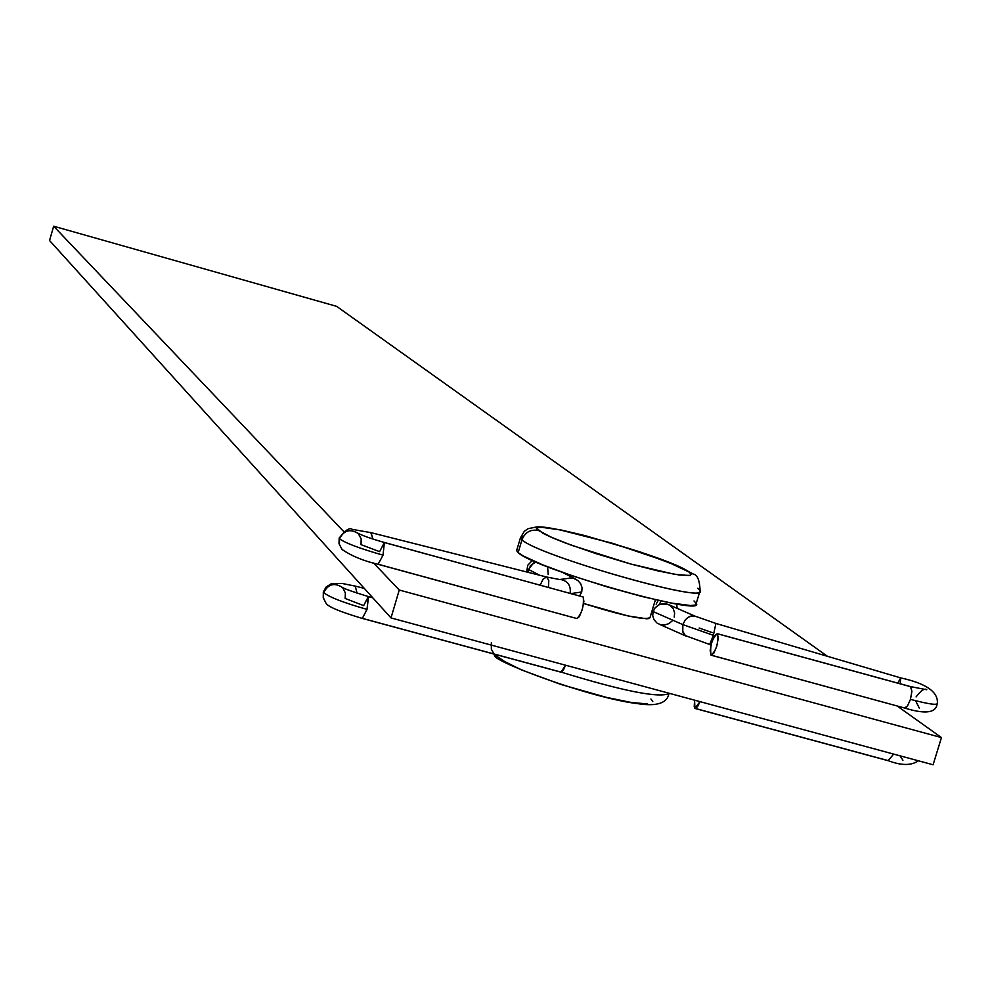 <?xml version="1.0" encoding="UTF-8"?>
<svg xmlns="http://www.w3.org/2000/svg" width="991" height="991" viewBox="0 0 991 991"><rect width="100%" height="100%" fill="white"/><g stroke="black" fill="none" stroke-linecap="round" stroke-linejoin="round"><path stroke-width="1.49" d="M697.813 588.245L700.104 590.611C710.968 604.894 537.159 555.356 521.972 539.785L518.157 552.594C533.245 568.487 707.017 617.963 696.252 603.358L699.696 591.937M693.316 574.111L689.166 572.092L691.185 574.408L689.34 575.585L674.413 574.272L630.536 563.953L595.616 553.498L564.548 542.672L552.52 537.816L538.435 530.458C530.544 529.12 525.044 532.217 521.972 539.785C536.242 554.638 702.433 602.726 700.166 591.379M650.059 617.455L649.353 618.508L646.64 618.793L628.071 615.944L583.637 603.494C623.389 615.944 645.537 620.601 650.059 617.455L655.398 599.716M647.606 703.944L631.304 702.483L606.269 697.33L561.104 684.521L521.179 669.792L504.568 661.48L494.038 654.357M941.45 737.577L897.115 705.964L941.45 737.577L399.249 590.029L373.595 563.012L399.249 590.029L390.999 617.926L49.55 240.516L390.999 617.926L399.249 590.029L941.45 737.577L933.101 764.779L390.999 617.926L933.101 764.779L941.45 737.577M827.473 656.315L336.655 306.355L827.473 656.315M343.803 531.659L53.663 226.221L49.55 240.516L53.663 226.221L336.655 306.355L53.663 226.221L343.803 531.659M669.408 693.415C659.548 698.345 623.574 691.272 561.476 672.208C623.835 691.346 659.82 698.395 669.42 693.353M650.938 699.027L652.784 701.554M491.35 642.626L491.35 649.241L494.571 654.927M689.166 572.092L667.042 561.637L612.872 543.39L559.407 529.751L542.882 527.323L538.497 527.46L536.986 528.513L542.82 533.22L549.993 536.701L571.584 545.285L630.536 563.953L658.519 571.051L679.454 575.065L690.157 575.399L691.148 574.185L689.166 572.092C670.461 556.954 516.645 514.391 538.435 530.458C530.544 529.12 525.044 532.217 521.972 539.785L520.411 537.902L523.756 536.007M700.104 590.611C699.658 580.181 697.342 574.644 693.143 574L679.937 566.889L639.74 551.776L585.309 535.685L561.674 530.111L537.717 526.741L528.141 528.661L524.313 531.312L520.411 537.902L516.608 550.674L518.157 552.594L521.972 539.785M516.943 549.522L516.546 550.24L518.157 552.594L523.186 555.914L542.783 564.895L572.476 575.858L607.644 587.044L642.626 596.644L671.799 603.135L690.603 605.526L695.187 605.055L696.314 603.507L693.985 600.955M325.729 602.739L323.475 597.969L323.487 591.416L323.475 597.969L325.729 602.739M893.671 754.101L888.134 760.605L893.671 754.101M364.217 588.332L355.261 586.115L357.057 593.175L355.261 586.115L341.796 583.402L331.093 583.848L326.051 587.068L323.326 591.924L323.252 597.87L325.853 602.875C327.141 606.381 339.294 611.558 362.297 618.421L367.017 609.391C343.741 602.776 329.309 597.189 323.723 592.643C329.309 597.189 343.741 602.776 367.017 609.391L368.367 596.557M342.985 588.171L345.376 593.014L345.141 598.453L363.672 605.612L368.379 596.57L372.827 597.858L368.528 596.681L367.017 609.391L362.322 618.434M342.13 587.279C334.178 582.374 328.046 584.157 323.723 592.643C328.046 584.157 334.178 582.374 342.13 587.279M694.914 708.33L694.567 700.166L694.22 706.719L694.914 708.33L697.59 706.707L699.98 701.628L694.914 708.33M565.551 665.221L563.247 670.35L560.993 672.183L565.551 665.221M695.62 708.528L888.134 760.605M362.656 618.446L560.795 672.047M357.689 533.17C349.786 528.587 343.741 530.458 339.579 538.782C345.264 543.056 359.745 548.506 383.034 555.158L384.372 542.461L383.034 555.158L378.116 564.226L383.034 555.158C359.745 548.506 345.264 543.056 339.579 538.782C343.741 530.458 349.786 528.587 357.689 533.17M910.481 686.59L911.893 691.272L910.469 699.361C928.753 704.192 937.697 705.456 937.288 703.164C937.697 705.456 928.753 704.192 910.469 699.361L911.893 691.272L910.741 686.726L717.434 633.769C718.599 642.849 716.53 649.997 711.191 655.212L710.163 650.579L711.711 642.478L714.709 635.528L717.434 633.769L718.264 638.266L716.716 646.392L713.706 653.366L710.993 655.088C709.829 646.008 711.91 638.861 717.236 633.658L910.035 686.528M897.784 683.183L900.67 677.881L900.212 683.778L900.683 677.881L715.898 623.438L713.371 635.318L682.836 624.615L682.787 631.899L684.087 634.351L686.788 636.42M711.055 644.881L709.692 644.484L713.371 635.318L709.692 644.484L685.388 635.64L682.539 631.007L682.836 624.615L653.106 611.558L652.722 615.721L653.106 611.558L682.836 624.615L685.227 619.97L687.94 617.393L692.09 615.795L695.1 616.179L691.111 615.956L687.989 617.356L685.252 619.945L682.836 624.615L713.371 635.318L715.898 623.438L695.1 616.179L668.008 604.386L662.508 603.705L658.408 605.055L655.101 607.805L653.106 611.558L655.101 607.805L659.411 604.56L666.794 603.99L669.817 605.303M699.175 628.034L712.219 632.605M370.783 532.588L372.901 539.03L371.03 532.65M339.318 537.667L339.579 538.782L339.318 537.667M358.494 533.938L361.182 538.931L361.009 544.641L379.615 551.653L384.384 542.473L582.72 596.867M581.742 591.986L570.94 593.584L581.742 591.986L579.71 595.727L581.742 591.986L582.089 587.774L581.742 591.986M341.932 549.299L339.38 544.381L339.579 538.782L339.38 544.381L341.932 549.299M378.574 564.35L577.01 618.582C581.952 613.218 584.033 606.034 583.253 597.016L384.52 542.572L583.253 597.016L583.872 601.475L582.237 609.626L579.314 616.675L576.836 618.471M528.5 569.441L528.042 572.315L530.433 565.7L535.735 561.959L533.567 562.938L528.5 569.441L539.562 575.214L528.5 569.441M651.967 611.137L653.081 611.633M656.153 604.176L658.235 600.36L656.153 604.176M547.602 566.815L548.209 574.545M654.01 619.685L652.722 615.721L654.01 619.685L656.76 622.819L654.01 619.685M657.38 623.265L660.563 624.664L664.85 624.937L668.95 623.599L672.245 620.849M711.625 655.274L904.498 707.983L907.471 706.013L910.469 699.361L907.496 705.976L905.687 707.834L904.275 707.859M714.61 635.689L713.371 635.318L714.61 635.689M668.727 604.696L668.008 604.386M670.597 605.835L673.347 608.982L674.623 612.933L674.239 617.108M677.113 608.35L676.717 604.002L677.113 608.35M580.689 583.724L582.089 587.774L580.689 583.724L577.765 580.441L580.689 583.724M573.764 578.434L577.765 580.441L573.764 578.434L569.28 578.026L573.764 578.434M540.157 585.148L543.279 578.831L546.747 577.035L548.766 580.491L548.469 587.428L548.779 580.515L546.784 577.047L371.068 532.663L352.239 529.355C349.588 527.299 345.24 530.21 339.17 538.113L339.009 543.675L342.068 549.46C351.681 556.075 363.734 561.03 378.252 564.337L577.01 618.582M570.135 593.361C571.089 585.508 567.781 580.85 560.212 579.388L560.41 579.401C567.868 580.974 571.101 585.619 570.135 593.361M493.679 653.973L494.682 655.051C488.29 659.659 590.438 698.308 637.882 703.672C656.352 706.521 666.67 703.362 668.838 694.171M902.937 760.258L900.026 755.823M918.335 760.778C911.46 765.659 901.575 765.671 888.654 760.828M372.74 597.759L368.379 596.57C351.619 591.454 342.589 588.171 341.288 586.746L342.973 588.159M695.372 708.54L888.394 760.766M362.297 618.421L560.993 672.183M358.469 533.901L356.921 532.7C361.888 535.437 371.043 538.695 384.384 542.473M937.362 703.288C938.291 691.916 926.065 683.443 900.683 677.881M916.093 696.908C921.06 690.393 924.628 688.002 926.783 689.748L910.518 686.602L717.236 633.658M653.044 611.781L651.929 611.261M711.402 655.274L904.498 707.983C925.049 714.35 935.925 713.037 937.127 704.031M686.887 636.457L659.288 624.256M915.61 700.724L919.264 708.082M659.411 604.56L660.873 600.93M526.642 571.956L527.782 565.242L532.353 560.46M562.454 572.352L575.573 579.116M571.039 577.988L559.717 579.524L546.784 577.047"/></g></svg>

